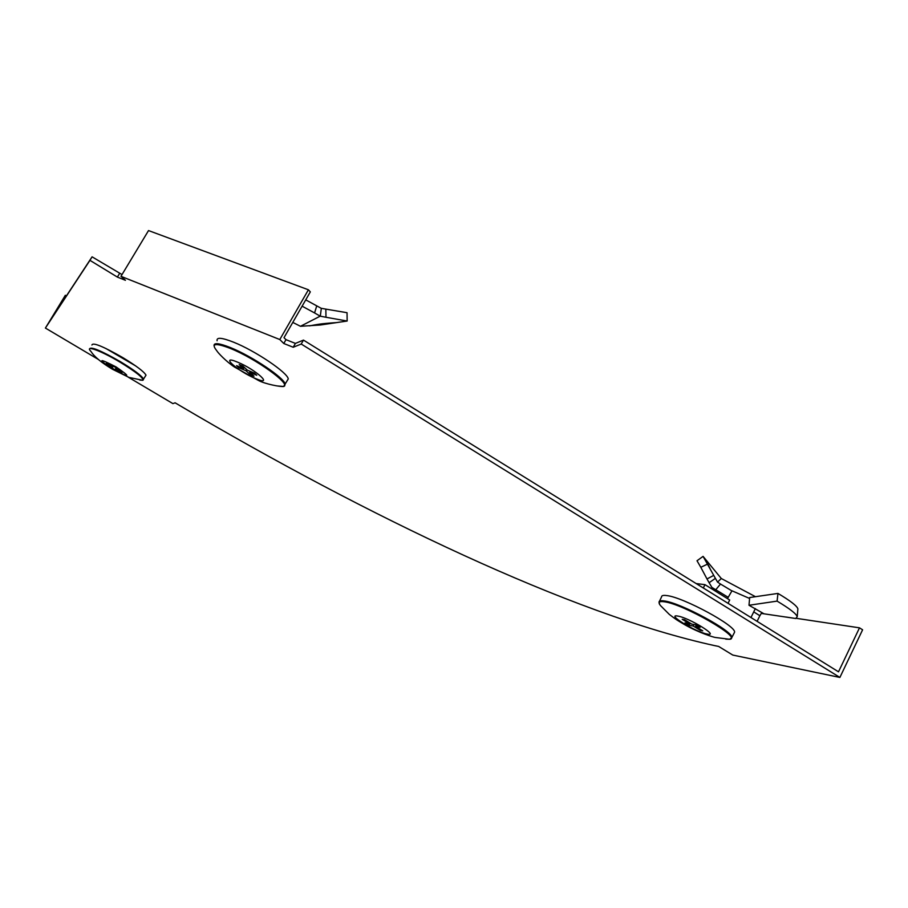 <?xml version="1.0" encoding="UTF-8"?>
<svg xmlns="http://www.w3.org/2000/svg" width="908" height="908" viewBox="0 0 908 908"><rect width="100%" height="100%" fill="white"/><g stroke="black" fill="none" stroke-linecap="round" stroke-linejoin="round"><path stroke-width="1.36" d="M135.791 365.992L105.703 348.377M303.465 340.103L301.218 344.041L839.889 677.436L862.6 629.8L859.501 627.837L838.504 671.807L303.465 340.103L295.418 343.406L285.986 339.66L283.784 343.496L279.8 339.535L120.968 276.327L125.429 280.3L117.382 277.088L89.949 260.346L45.4 328.06L98.382 359.454M295.418 343.406L293.216 347.253L283.784 343.496M128.142 377.092L172.906 403.617L175.119 402.811L180.136 405.785C366.299 515.596 571.223 614.341 714.925 645.69L718.625 646.428L732.779 655.065L839.889 677.436M122.024 274.579L92.083 256.828L89.949 260.346M92.083 256.828L47.125 325.246L65.342 295.282L66.397 295.917M119.504 273.58L117.382 277.088M301.218 344.041L293.216 347.253M285.986 339.66L284.011 337.685L310.32 291.888L308.414 289.788L148.526 230.564L120.968 276.327M308.414 289.788L279.8 339.535M65.342 295.282L45.4 328.06M796.373 618.337L859.501 627.837M91.924 345.017C92.786 342.157 103.047 346.323 122.694 357.536C136.314 365.833 144.077 371.701 146.006 375.152L145.348 376.218M112.66 369.204C97.224 358.649 98.336 357.865 116.008 366.889C131.354 377.433 130.23 378.205 112.66 369.204M106.656 363.234L112.876 366.923L113.693 366.355L115.384 367.32L117.018 368.33L116.19 368.886L122.024 372.348M116.179 367.797L114.941 369.749L111.65 367.797L112.456 367.229L106.191 363.518M121.99 372.882L115.759 369.193L114.941 369.749M116.667 368.103L116.19 368.886M116.474 367.99L115.759 369.193M713.745 575.388L715.402 578.351L709.114 582.698L706.991 578.952L713.745 575.388L703.076 556.377L721.315 578.521L755.479 596.704M715.402 578.351L717.547 582.096L721.315 578.521M777.089 601.119L777.963 593.423L749.668 597.543L748.998 605.261L777.089 601.119C789.608 608.598 796.316 613.785 797.224 616.702L795.714 618.507L786.169 617.043M755.354 608.564L753.731 611.89L759.871 615.715L761.381 613.297L763.605 613.581L748.998 605.261M759.871 615.715L757.102 621.344M753.731 611.89L750.95 617.531M727.456 598.622L731.984 590.802L749.588 598.463M728.137 597.271L711.872 587.385L709.114 582.698M715.64 589.882L720.498 584.037L731.916 590.892M720.498 584.037L717.547 582.096M706.991 578.952L700.806 567.296L707.741 564.016M700.806 567.296L697.015 560.758L703.076 556.377M797.791 609.904L797.882 608.837C796.997 605.931 790.357 600.79 777.963 593.423M659.503 601.187L661.557 596.931C661.535 595.546 663.26 595.092 666.733 595.58C683.236 597.18 736.785 626.18 734.527 632.308L734.061 633.205M707.184 634.045C695.914 632.218 665.541 613.706 677.731 616.055C688.843 617.644 720.226 636.86 707.184 634.045M690.352 623.251L688.729 625.215L684.961 622.911L689.41 623.705L682.237 619.324L684.609 619.744L691.794 624.136L696.334 624.942L700.159 627.28L695.607 626.452L702.758 630.833L700.352 630.379L700.386 629.38M696.164 583.56L704.971 584.661L729.692 600.006L728.046 603.332M704.971 584.661L703.314 587.998M700.352 630.379L693.213 626.021L688.729 625.215M696.357 624.954L695.607 626.452M689.808 622.922L689.41 623.705M693.962 624.522L693.213 626.021M292.785 322.408L300.469 326.29L320.354 324.996L347.151 321.035L325.983 317.267L325.836 309.117L321.216 308.3L305.746 299.867M325.836 309.117L347.038 312.704L347.151 321.035M325.983 317.267L320.195 316.154L314.577 312.942L316.744 305.837M314.577 312.942L302.114 306.166M300.469 326.29L320.195 316.154M217.103 340.784C216.32 337.095 221.813 337.56 233.56 342.18C255.148 350.704 287.643 372.666 288.267 378.92L286.985 381.065M237.567 362.144C256.124 369.704 274.613 386.831 255.523 378.534C237.726 371.304 218.567 354.086 237.567 362.144M239.86 367.025L238.929 367.774L236.591 365.652L243.616 368.591L239.201 364.573L242.958 366.14L247.351 370.158L254.444 373.12L256.748 375.231L249.666 372.269L253.99 376.218L250.279 374.664L250.642 373.154M250.279 374.664L245.932 370.702L238.929 367.774M246.636 369.499L245.932 370.702M244.32 367.377L243.616 368.591M250.199 371.349L249.666 372.269M89.586 348.933C90.652 346.311 100.879 350.533 120.265 361.6C133.862 369.862 141.637 375.685 143.578 379.09L143.112 380.1M146.006 375.152L142.76 380.304L129.004 377.422L112.444 369.238C101.514 362.689 94.353 356.765 90.959 351.441C84.115 344.586 100.833 350.613 119.947 362.099C136.166 372.053 143.77 378.125 142.76 380.304L139.775 380.066M659.741 604.58L659.015 602.208C658.97 600.846 660.683 600.415 664.145 600.937C680.546 602.674 733.97 631.616 731.791 637.609L731.292 638.517M734.527 632.308L731.791 637.609L729.646 639.277L715.447 637.484C714.051 637.439 699.081 632.876 684.825 624.749C676.971 620.119 676.653 620.016 669.332 614.421L660.536 605.625C657.812 602.333 659.015 601.051 664.179 601.754C683.145 603.865 743.119 638.29 729.646 639.277L725.753 639.13M320.308 316.177L321.319 308.311M214.061 345.789C213.641 342.486 219.123 343.088 230.484 347.605C252.004 356.163 284.465 378.012 285.157 384.152L284.227 386.15M288.267 378.92L283.637 386.479C280.549 387.012 265.204 384.027 258.553 380.509L234.332 366.946C226.035 361.384 217.738 352.656 216.637 350.533C210.838 343.394 215.4 342.691 230.348 348.422C255.5 358.41 291.843 384.617 283.637 386.479L276.917 385.923M709.931 568.294L708.047 564.617M707.219 563.153L705.073 559.646M797.882 608.837L797.224 616.702M761.313 613.422L795.714 618.507M309.56 325.87C317.255 324.485 319.775 323.691 336.891 322.567"/></g></svg>
